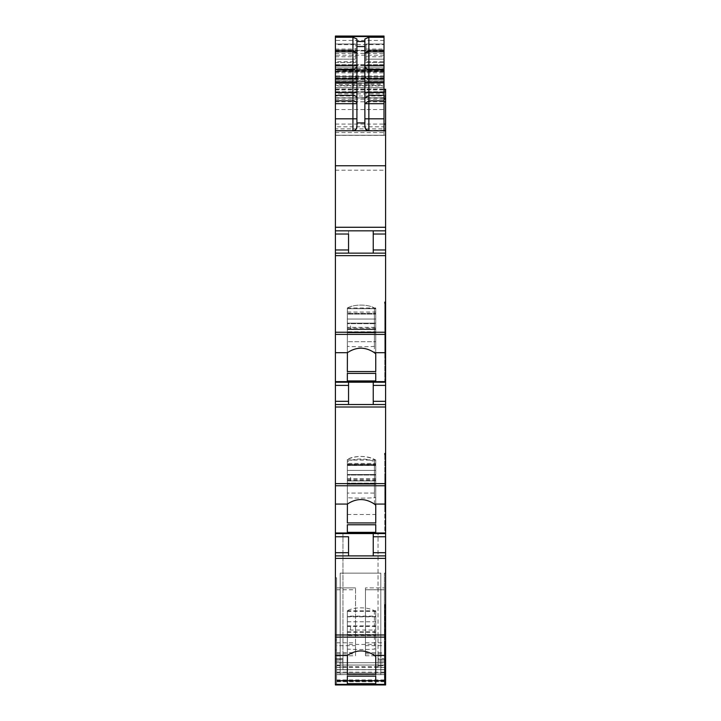 <?xml version="1.0" encoding="UTF-8"?>
<svg xmlns="http://www.w3.org/2000/svg" width="721" height="721" viewBox="0 0 721 721"><rect width="100%" height="100%" fill="white"/><g stroke="black" fill="none" stroke-linecap="round" stroke-linejoin="round"><path stroke-width="0.54" stroke-dasharray="3.6 2.7" d="M335.4 661.076L342.971 661.076L342.971 533.576L342.971 667.024L342.971 658.661L335.4 658.661L342.971 658.661L342.971 655.533L336.599 655.533L336.599 639.942L335.4 639.942L335.4 667.024L335.4 533.576L385.6 533.576L373.244 533.576L373.244 555.891L385.6 555.891M336.599 649.963L335.4 649.963M336.599 639.942L336.599 577.791L335.4 577.791L335.4 639.942M336.599 655.533L336.599 684.788L336.599 659.85L335.4 659.85L335.4 684.95L380.418 684.95L335.4 684.95M335.4 78.805L384.005 78.805L384.005 76.777L335.4 76.777L335.4 80.797L335.4 36.465L335.4 81.779L384.005 81.779L335.4 81.779L384.005 81.779L384.005 76.561L335.4 76.561M384.005 81.779L384.005 84.483L335.4 84.483L335.4 81.779L336.202 81.779M335.4 84.483L335.4 126.788L384.005 126.788L384.005 130.771L380.418 130.771L384.005 130.771M384.005 130.375L335.4 130.771L335.4 126.788M335.4 130.375L335.4 124.084L384.005 124.084M384.005 98.146L335.4 97.867L335.4 124.084M385.6 97.867L335.4 97.975L335.4 95.983L384.005 95.983M335.4 91.946L385.6 91.946L335.4 92.216L384.005 92.216L384.005 85.448L335.4 85.448L335.4 95.983M335.4 85.448L335.4 83.05L384.005 83.05L335.4 83.465M335.4 78.156L384.005 78.156L384.005 76.678L335.4 76.678L335.4 83.05M384.005 78.274L335.4 78.274L384.005 78.274L384.005 76.678L335.4 76.678L335.4 83.393L384.005 83.393L384.005 70.631L335.4 70.631L335.4 78.274L335.4 68.702L384.005 68.702L384.005 71.893L384.005 65.052L335.4 65.052M335.4 76.777L335.4 83.393M335.4 36.05L335.4 70.631M335.4 64.755L335.4 68.937L384.005 68.937L384.005 64.755L335.4 64.755L335.4 50.389L335.4 68.702M335.4 170.219L385.6 170.219L385.6 227.268L335.4 227.268L335.4 68.937M335.4 227.268L335.4 230.837L385.6 230.837L373.244 230.837L373.244 253.143L385.6 253.143L373.244 253.143L373.244 230.837L373.244 253.143L348.549 253.143L373.244 253.143M385.6 227.268L385.6 253.143L335.4 253.143L335.4 230.837L373.244 230.837M335.4 253.143L348.549 253.143L335.4 253.143L335.4 382.211L348.549 382.211L335.4 382.211L335.4 401.327L348.549 401.327L348.549 382.211L385.6 382.211L373.244 382.211L373.244 404.517L385.6 404.517L335.4 404.517L335.4 401.327M348.549 401.327L348.549 404.517L335.4 404.517L335.4 533.576L373.244 533.576M335.4 659.85L335.4 577.791L336.599 577.791L336.599 659.85M384.005 68.937L384.005 130.825L384.005 67.125L335.4 67.125L335.4 135.242L335.4 67.125L335.4 135.242L335.4 67.125L384.005 67.125L384.005 135.215L385.6 135.242L335.4 135.242L384.005 135.242L335.4 135.242L384.005 135.242L335.4 135.242L384.005 135.242L384.005 79.463L335.4 79.463M335.4 61.727L335.4 59.158L355.723 59.158L355.723 62.583L335.4 62.583L335.4 44.017L335.4 59.158L355.723 59.158L355.723 44.017L355.723 62.583L335.4 62.583L335.4 61.727L355.723 61.727M336.599 681.597L384.401 681.597L384.401 684.788L336.599 684.779L384.401 684.779L384.401 680.985L336.599 680.985L336.599 673.017L384.401 673.017L384.401 674.613L384.401 662.662L384.401 665.05L384.401 662.662L384.401 665.05L336.599 665.05L336.599 662.662L336.599 665.05L336.599 662.662L336.599 665.05L384.401 665.05L384.401 673.017L336.599 673.017L384.401 673.017L384.401 665.05L336.599 665.05L384.401 665.05L384.401 674.613L384.401 673.017L336.599 673.017L336.599 665.05L336.599 674.613L336.599 665.05L336.599 674.613L384.401 674.613L384.401 680.985L384.401 674.613L336.599 674.613L384.401 674.613L384.401 680.985L384.401 674.613L336.599 674.613L336.599 680.985L336.599 674.613L336.599 680.985L384.401 680.985L384.401 684.779L384.401 573.15L384.401 672.269L380.814 672.269L380.814 674.649L340.186 674.649L340.186 672.269L336.599 672.269M336.599 662.662L384.401 662.662L336.599 662.662M336.599 645.674L336.599 587.885L336.599 655.777L336.599 645.674L355.525 645.674L355.525 655.777L355.525 587.885L355.525 645.674M385.6 681.778L385.6 684.95L380.418 684.95L385.6 684.95L384.798 684.95L385.6 684.95L385.6 681.76L335.4 681.778M335.4 555.891L373.244 555.891M335.4 504.06L347.405 504.06C356.399 498.085 365.394 498.085 374.388 504.06L385.6 504.06L385.6 533.576L335.4 533.576M335.4 381.625L385.6 381.625L385.6 382.211L335.4 382.211L373.244 382.211L373.244 404.517L348.549 404.517L348.549 382.211L348.549 404.517L335.4 404.517L385.6 404.517L385.6 453.446L384.798 453.446L384.798 454.554L385.6 454.554L385.6 485.765L335.4 485.765M378.426 130.771L376.038 130.771L378.426 130.771M368.864 130.771L335.4 130.771L368.864 130.771M385.6 130.771L335.4 130.771M384.005 36.465L384.005 76.561M384.005 84.483L384.005 85.916L335.4 85.916M335.4 91.9L384.005 91.9L384.005 87.602L335.4 87.611L384.005 87.602L384.005 85.916M384.005 91.9L384.005 93.883L335.4 93.883M384.005 93.883L384.005 126.788M385.6 91.946L385.6 89.269M384.005 83.393L384.005 92.216L385.6 92.216L385.6 128.879L335.4 128.879M384.005 85.448L384.005 83.465M384.005 78.156L384.005 83.05M385.6 170.219L385.6 128.879M340.979 70.388L384.005 70.388L340.979 70.388L384.005 70.388L384.005 79.463M384.005 76.777L384.005 70.388M384.005 78.805L384.005 80.797L335.4 80.716M335.4 71.893L384.005 71.893L384.005 80.716M384.005 36.555L384.005 44.603L335.4 44.603M335.4 50.93L384.005 50.93L384.005 36.05M384.005 50.93L384.005 70.631M335.4 64.71L384.005 64.71L384.005 50.389L335.4 50.389L384.005 50.389L384.005 64.755M384.005 130.825L384.005 71.541L335.4 71.541L384.005 71.541L384.005 67.125L335.4 67.125L384.005 67.125L384.005 69.802L335.4 69.802L384.005 69.802L384.005 133.646L384.005 130.816L335.4 130.816M385.6 230.837L335.4 230.837L348.549 230.837L348.549 253.143L348.549 230.837M385.6 253.143L385.6 302.081L384.798 302.081L384.798 303.19L385.6 303.19L385.6 334.391L335.4 334.391M335.4 352.695L347.405 352.695C356.399 346.711 365.394 346.711 374.388 352.695L375.74 353.858L375.74 371.558L375.74 341.691L375.74 371.558L347.351 371.558L347.351 352.731L347.351 380.949L375.74 380.949L375.74 308.002L375.74 332.372L347.351 332.372L347.351 327.307L375.74 327.307M385.6 381.625L385.6 334.391M347.405 307.984L347.351 308.02A16.727 7.075 180 0 1 374.388 307.984A16.736 7.075 180 0 1 375.74 308.903L375.74 313.374L375.74 308.903A16.736 7.075 180 0 0 374.388 307.984A16.727 7.075 180 0 0 347.405 307.984L347.351 352.731L347.351 313.815L375.74 313.815L375.74 380.949L375.74 313.815L347.351 313.815L347.351 352.767L347.351 308.02L347.351 314.095L347.351 308.02L347.351 308.705L375.74 308.516M347.351 371.558L347.351 341.691L375.74 341.691L347.351 341.691L347.351 323.684L347.351 331.759L375.74 331.759L375.74 341.691L375.74 329.506L375.74 331.759L347.351 331.759L347.351 371.558M347.351 380.949L347.351 373.397L375.74 373.397L375.74 332.372M384.798 382.211L385.6 382.211L384.798 382.211L384.798 349.586L384.798 382.211M385.6 504.06L385.6 485.765M374.388 504.06L375.74 505.214L375.74 522.923L347.351 522.923L347.351 493.065L375.74 493.065L375.74 522.932M347.405 504.06L347.351 522.923M347.351 463.432L347.351 484.251L375.74 484.251L375.74 524.762L347.351 524.762L347.351 464.27L347.351 510.828L347.351 484.251L375.74 484.251L375.74 532.323L347.351 532.323L347.351 465.189L375.74 465.189L375.74 532.323L375.74 465.189L347.351 465.189L347.351 459.89L347.351 463.432L375.74 463.432M347.351 524.762L347.351 532.323M385.6 533.576L385.6 500.96L385.6 533.576L384.798 533.576L384.798 494.02L384.798 533.576L385.6 533.612L378.029 533.612L378.029 662.932L385.6 662.932L385.6 667.024L385.6 659.436L378.029 659.436L378.029 667.024L378.029 662.932M342.971 533.612L335.4 533.612M335.4 661.103L342.971 661.103M380.814 672.269L380.814 573.15L340.186 573.15L340.186 674.649L335.4 674.649M384.798 630.659L385.6 630.659L385.6 631.452L384.798 631.452L384.798 605.928L384.798 684.95L384.798 676.478L385.6 676.478L385.6 681.76L385.6 674.649L380.814 674.649L380.814 573.15L340.186 573.15L340.186 672.269M336.202 44.017L355.723 44.017L336.202 44.017M342.971 655.533L342.971 669.602L342.971 665.6L342.971 666.691L378.029 666.691L378.029 665.6L384.401 665.654M336.599 669.629L384.401 669.629L336.599 669.629M384.401 681.597L384.401 672.269M384.401 649.711L385.6 649.711L385.6 573.15L384.401 573.15L385.6 573.15L385.6 659.85L384.401 659.85M385.6 649.711L385.6 659.436M378.029 666.691L378.029 661.076L385.6 661.076L385.6 662.932M385.6 661.103L385.6 533.612M384.798 454.554L384.798 485.53L384.798 454.554L384.798 474.607L385.6 474.607L384.798 474.607L384.798 480.087L384.798 479.285L385.6 479.285L385.6 480.087L384.798 480.087L385.6 480.087L385.6 487.612L385.6 484.683L384.798 484.683L384.798 487.612L385.6 487.612L384.798 487.612L384.798 494.525L384.798 492.56L385.6 492.56L385.6 494.525L384.798 494.525L384.798 500.96L384.798 494.525L385.6 494.525L385.6 487.612L385.6 492.56L384.798 492.56L384.798 480.087L384.798 484.683L385.6 484.683L385.6 474.607L385.6 479.285L384.798 479.285L384.798 453.446M385.6 454.554L385.6 468.353L384.798 468.353L385.6 468.353L385.6 475.472L384.798 475.472L385.6 475.472L385.6 479.681L385.6 453.446M385.6 382.211L385.6 404.517M385.6 302.081L385.6 323.233L385.6 315.987L384.798 315.987L384.798 323.233L385.6 323.233L384.798 323.233L384.798 328.713L384.798 327.911L385.6 327.911L385.6 328.713L384.798 328.713L385.6 328.713L385.6 336.238L385.6 333.309L384.798 333.309L384.798 336.238L385.6 336.238L384.798 336.238L384.798 343.151L384.798 341.186L385.6 341.186L385.6 343.151L384.798 343.151L384.798 349.586L384.798 343.151L385.6 343.151L385.6 349.586L385.6 336.238L385.6 341.186L384.798 341.186L384.798 328.713L384.798 333.309L385.6 333.309L385.6 323.233L385.6 327.911L384.798 327.911L384.798 303.19M384.798 302.081L384.798 315.987L385.6 315.987L385.6 303.19M385.6 630.659L385.6 631.452M385.6 645.899L384.798 645.899L384.798 676.478L385.6 676.478L385.6 684.95M385.6 674.649L385.6 659.85M384.798 645.899L384.798 636.057L385.6 636.057M384.798 631.452L384.798 636.057M375.74 611.642A16.736 7.075 180 0 0 374.388 610.723A16.727 7.075 180 0 0 347.351 610.759L347.351 616.113L375.74 616.113L375.74 611.642L375.74 656.606M347.351 610.759L347.351 655.47M375.74 616.113L375.74 674.297M347.351 674.297L347.351 644.439L375.74 644.439M347.351 616.113L347.351 616.834L375.74 616.834M347.351 644.439L347.351 616.834M347.351 635.616L347.351 676.136L347.351 616.563L375.74 616.563L375.74 610.75L375.74 635.616L347.351 635.616L347.351 630.046L375.74 630.046M375.74 676.136L375.74 635.616M375.74 683.688L375.74 616.563M347.351 630.046L347.351 616.563M385.6 618.726L384.798 618.726M384.798 500.96L384.798 507.981L384.798 500.96L385.6 500.96L384.798 500.96M384.798 488.459L384.798 485.53L385.6 485.53L385.6 479.681L385.6 488.459L385.6 485.53L384.798 485.53L384.798 492.055L384.798 488.459L385.6 488.459L385.6 492.055L385.6 488.459L384.798 488.459M384.798 494.02L384.798 492.055L385.6 492.055L385.6 509.116L385.6 492.055L384.798 492.055L384.798 494.02L385.6 494.02L384.798 494.02M347.351 522.932L347.351 459.385L347.351 464.748L375.74 464.748L375.74 460.268L375.74 505.232M375.74 483.133L375.74 493.065L375.74 480.871L375.74 483.133L347.351 483.133L375.74 483.133M375.74 505.214L375.74 460.259A16.736 7.075 180 0 0 374.388 459.358A16.727 7.075 180 0 0 347.351 459.385C356.381 455.537 365.412 455.537 374.433 459.385A16.736 7.075 180 0 1 375.74 460.259L375.74 474.508L375.74 464.748L347.351 464.748L347.351 475.049L375.74 475.049L375.74 480.88L375.74 474.508L375.74 475.049L347.351 475.049L347.351 493.065L375.74 493.065L375.74 522.923M347.351 461.918L347.351 497.724L347.351 461.918A16.727 7.075 180 0 1 374.442 461.909L374.442 497.715L373.739 497.796C364.583 498.265 355.786 498.247 347.351 497.724C355.786 498.247 364.583 498.265 373.739 497.796L375.74 497.517M385.6 467.352L384.798 467.352L385.6 467.352M384.798 350.685L384.798 357.751L384.798 348.162L384.798 350.685L385.6 350.685L385.6 357.751L385.6 342.646L385.6 350.685L384.798 350.685M384.798 316.988L384.798 304.532L384.798 316.988L385.6 316.988L385.6 304.532L385.6 324.108L385.6 316.988L384.798 316.988L384.798 327.505L384.798 316.988M384.798 328.307L384.798 327.505L385.6 327.505L385.6 324.108L385.6 334.156L385.6 327.505L384.798 327.505L384.798 334.156L384.798 328.307L385.6 328.307L384.798 328.307M384.798 337.086L384.798 334.156L385.6 334.156L385.6 337.086L385.6 334.156L384.798 334.156L384.798 340.682L384.798 337.086L385.6 337.086L385.6 340.682L385.6 337.086L384.798 337.086M384.798 342.646L384.798 340.682L385.6 340.682L385.6 342.646L385.6 340.682L384.798 340.682L384.798 348.162L384.798 342.646L385.6 342.646L384.798 342.646M375.74 346.152L375.74 308.903L375.74 346.152L373.739 346.422C364.583 346.9 355.786 346.873 347.351 346.35M375.74 323.684L375.74 329.506L375.74 323.684L347.351 323.684L347.351 314.095L375.74 314.095L375.74 323.684L375.74 314.095L347.351 314.095L347.351 323.684L375.74 323.684M375.74 313.374L375.74 314.095L375.74 313.374L347.351 313.374L375.74 313.374M347.351 373.397L347.351 308.516M347.351 332.372L347.351 332.877L375.74 332.877L347.351 332.877L347.351 327.307M356.913 126.788L356.913 53.183M356.913 41.494L356.913 39.168M364.889 53.183L364.88 126.788M364.88 53.318L364.88 39.006M384.005 61.727L384.005 44.017L384.005 62.583L384.005 61.727L366.079 61.727L366.079 59.158L384.005 59.158L366.079 59.158L366.079 44.017L384.005 44.017L366.079 44.017L366.079 62.583L384.005 62.583L366.079 62.583L366.079 61.727M373.244 404.517L373.244 382.211M342.971 661.076L342.971 666.691M384.401 655.533L378.029 655.533L378.029 665.654M384.401 655.759L384.401 587.885L384.401 655.777L365.475 655.759L365.475 652.685L384.401 652.685M365.475 652.685L365.475 587.885L384.401 587.885L365.475 587.894L365.475 589.769L384.401 589.769M378.029 655.551L378.029 659.436M385.6 653.587L384.401 653.587M385.6 658.661L378.029 658.661M385.6 661.076L378.029 661.076M378.029 661.103L378.029 533.612M384.798 619.727L385.6 619.727M347.351 625.882L375.74 625.882M347.351 632.245L375.74 632.245M347.351 610.75L375.74 610.75M347.351 611.444L375.74 611.444M347.351 474.508L375.74 474.508L347.351 474.508M350.541 480.88L375.74 480.88L347.351 480.871L350.541 480.88L350.541 475.049M347.351 478.672L375.74 478.672M347.351 464.27L375.74 464.27L347.351 464.27M347.351 323.143L375.74 323.143L347.351 323.143M350.541 329.506L375.74 329.506L347.351 329.506L350.541 329.506L350.541 323.684M347.351 308.002L375.74 308.002M347.351 308.705L375.74 308.705L347.351 308.705M347.351 312.058L375.74 312.058M347.351 328.136L375.74 328.136M347.351 460.079L375.74 460.079M347.351 459.89L375.74 459.89M347.351 479.51L375.74 479.51M347.351 483.737L375.74 483.737M365.475 655.759L384.401 655.777M365.475 589.769L365.475 655.777M336.599 655.488L335.4 655.488M384.005 40.448L335.4 40.448M335.4 65.521L384.005 65.521M335.4 81.626L384.005 81.626M384.005 89.025L335.4 89.025M384.005 91.729L335.4 91.729M335.4 101.787L384.005 101.787M335.4 99.228L384.005 99.228M335.4 91.846L384.005 91.846M335.4 89.927L384.005 89.927M385.6 89.539L384.005 89.539M335.4 92.216L385.6 92.216M335.4 88.998L384.005 88.998M384.005 81.581L335.4 81.581M335.4 109.538L385.6 109.538M335.4 132.565L384.005 132.565M384.005 75.948L335.4 75.948M384.005 79.328L335.4 79.328M384.005 77.805L335.4 77.805M384.005 71.009L335.4 71.009M384.005 55.175L335.4 55.175M335.4 53.345L384.005 53.345M335.4 72.848L384.005 72.848M335.4 135.215L384.005 135.215M384.005 135.341L335.4 135.341M348.549 234.028L335.4 234.028M335.4 249.962L348.549 249.962M385.6 255.64L335.4 255.64M385.6 332.237L335.4 332.237M374.388 346.359L374.388 307.984L374.388 352.695L385.6 352.695M348.549 385.393L335.4 385.393M385.6 407.005L335.4 407.005M385.6 483.602L335.4 483.602M385.6 532.99L335.4 532.99M342.971 662.932L335.4 662.932M342.971 659.436L335.4 659.436M335.4 49.073L355.723 49.073M335.4 56.752L355.723 56.752M336.599 655.966L342.971 655.966M336.599 659.598L342.971 659.598M336.599 665.654L342.971 665.654M336.599 667.358L384.401 667.358M336.599 669.746L384.401 669.746M336.599 672.152L384.401 672.152M336.599 679.939L384.401 679.939M336.599 684.77L384.401 684.788M336.599 680.985L384.401 680.985L336.599 680.985M336.599 680.48L384.401 680.48L336.599 680.48M336.599 680.435L384.401 680.435L336.599 680.435M336.599 587.894L355.525 587.894L336.599 587.885M336.599 589.769L355.525 589.769M336.599 653.902L355.525 653.902M336.599 655.777L355.525 655.777M336.599 655.759L355.525 655.759M336.599 652.685L355.525 652.685M336.599 642.781L355.525 642.781M336.599 589.751L355.525 589.751M375.74 648.891L373.739 649.161C364.583 649.639 355.786 649.612 347.351 649.089M384.798 525.104L385.6 525.104L384.798 525.104M384.798 373.739L385.6 373.739L384.798 373.739M385.6 303.929L384.798 303.929M373.244 234.028L385.6 234.028M373.244 249.962L385.6 249.962M373.244 385.393L385.6 385.393M373.244 401.327L385.6 401.327M374.442 504.096L374.442 497.715M347.351 514.479L375.74 514.479M374.442 459.385L374.442 461.909M378.029 659.598L384.401 659.598M385.6 655.488L384.401 655.488M384.798 507.981L385.6 507.981L384.798 507.981M384.798 356.607L385.6 356.607L384.798 356.607M384.798 349.586L385.6 349.586L384.798 349.586M385.6 625.981L384.798 625.981M385.6 638.977L384.798 638.977M384.798 643.934L385.6 643.934M384.798 652.325L385.6 652.325M384.798 659.345L385.6 659.345M384.798 660.49L385.6 660.49M384.798 653.433L385.6 653.433M384.798 626.846L385.6 626.846M384.798 630.244L385.6 630.244M384.798 631.046L385.6 631.046M384.798 636.895L385.6 636.895M384.798 639.824L385.6 639.824M384.798 643.429L385.6 643.429M384.798 645.385L385.6 645.385M374.388 610.723L374.388 649.098M375.74 626.423L347.351 626.423M350.541 626.423L350.541 632.245M347.351 634.498L375.74 634.498M347.351 631.803L375.74 631.803M347.351 621.781L375.74 621.781M384.798 509.116L385.6 509.116L384.798 509.116M384.798 502.059L385.6 502.059L384.798 502.059M384.798 478.879L385.6 478.879L384.798 478.879M384.798 479.681L385.6 479.681L384.798 479.681M374.388 459.358L374.388 497.724M347.351 465.469L375.74 465.469L347.351 465.469M347.351 480.438L375.74 480.438M347.351 470.416L375.74 470.416L347.351 470.407M384.798 357.751L385.6 357.751L384.798 357.751M384.798 324.108L385.6 324.108L384.798 324.108M347.351 329.064L375.74 329.064L347.351 329.064M347.351 319.043L375.74 319.043L347.351 319.043M366.079 56.752L384.005 56.752M366.079 49.073L384.005 49.073M347.351 480.429L375.74 480.429M378.029 655.966L384.401 655.966M365.475 653.902L384.401 653.902M365.475 589.751L384.401 589.751M365.475 642.781L384.401 642.781M365.475 645.674L384.401 645.674M340.979 81.779L339.375 81.779M335.4 97.723L385.6 97.723M335.4 89.269L384.005 89.269M384.005 80.797L335.4 80.797M342.971 667.024L335.4 667.024M336.599 669.602L342.971 669.602M336.599 665.6L342.971 665.6M378.029 665.6L384.401 665.6M378.029 669.602L384.401 669.602M378.029 667.024L385.6 667.024M347.351 632.281L375.74 632.281M347.351 480.907L375.74 480.907L347.351 480.907M347.351 329.542L375.74 329.542L347.351 329.542"/><path stroke-width="1.08" d="M335.4 637.13L385.6 637.13L385.6 684.95L335.4 684.95L335.4 118.821L352.93 118.821L352.93 100.841A3.984 2.848 180 0 1 356.913 103.689L335.4 103.689L335.4 118.821M335.4 95.379L335.4 92.531L352.93 92.531L352.93 95.379L335.4 95.379L335.4 103.689M356.913 92.531L352.93 92.531L352.93 82.726L335.4 82.726L335.4 92.531M335.4 82.726L335.4 79.049L352.93 79.049L352.93 82.726L356.913 82.726M335.4 36.465L384.005 36.05L384.005 36.555L335.4 36.465L335.4 79.049M374.388 655.434L375.74 656.606L375.74 674.297L347.351 674.297L347.405 655.434C356.399 649.45 365.394 649.45 374.388 655.434L385.6 655.434M347.351 676.136L375.74 676.136L375.74 683.688L347.351 683.688L347.351 676.136L347.351 683.688M385.6 637.13L385.6 634.976L335.4 634.976M335.4 555.891L385.6 555.891L385.6 604.82L384.798 604.82L384.798 605.928L385.6 605.928L385.6 634.976M348.549 536.766L348.549 555.891L348.549 536.766L335.4 536.766M373.244 555.891L373.244 536.766L385.6 536.766L385.6 533.576L335.4 533.576M385.6 533.576L385.6 532.99L335.4 532.99M374.388 504.06L375.74 505.232L375.74 522.932L347.351 522.932L347.405 504.06C356.399 498.085 365.394 498.085 374.388 504.06L385.6 504.06L385.6 532.99M347.351 524.762L375.74 524.762L375.74 532.323L347.351 532.323L347.351 524.762L347.351 532.323M335.4 485.765L385.6 485.765L385.6 504.06M385.6 485.765L385.6 483.602L335.4 483.602M335.4 404.517L385.6 404.517L385.6 453.446L384.798 453.446L384.798 454.554L385.6 454.554L385.6 483.602M348.549 404.517L348.549 385.393L335.4 385.393M348.549 382.211L348.549 385.393M373.244 404.517L373.244 385.393L385.6 385.393L385.6 382.211L335.4 382.211M385.6 382.211L385.6 381.625L335.4 381.625M374.388 352.695L375.74 353.858L375.74 371.558L347.351 371.558L347.405 352.695C356.399 346.711 365.394 346.711 374.388 352.695L385.6 352.695L385.6 381.625M347.351 373.397L375.74 373.397L375.74 380.949L347.351 380.949L347.351 373.397L347.351 380.949M335.4 334.391L385.6 334.391L385.6 352.695M385.6 334.391L385.6 332.237L335.4 332.237M385.6 303.19L385.6 302.099L384.798 302.099L384.798 303.19L385.6 303.19L385.6 332.237M385.6 302.099L385.6 253.143L335.4 253.143M348.549 234.028L348.549 253.143L348.549 234.028L335.4 234.028M385.6 253.143L385.6 230.837L335.4 230.837M385.6 230.837L385.6 130.771L335.4 130.771M335.4 51.777L352.93 51.777L352.93 50.281L356.913 53.183L352.93 51.777L352.93 65.521L356.913 65.521A3.984 3.677 180 0 1 352.93 69.207L352.93 79.049C355.354 78.832 356.679 77.607 356.913 75.363M356.913 53.318L356.913 39.006L352.93 37.267L352.93 50.281L335.4 50.281M365.898 129.447L368.864 130.771C366.728 130.825 365.394 129.492 364.88 126.788L364.88 39.006L368.864 37.267L384.005 37.267L384.005 36.555L335.4 36.555M385.6 130.771L384.005 130.375M385.6 130.375L385.6 89.269L384.005 89.269M384.005 44.603L384.005 65.052M384.005 36.05L335.4 36.05M384.005 71.893L384.005 78.274M384.005 68.702L384.005 64.71M385.6 385.393L385.6 404.517M385.6 454.554L385.6 453.446M385.6 536.766L385.6 555.891M385.6 605.928L385.6 604.82M384.798 604.82L384.798 605.928M373.244 536.766L373.244 533.576M384.798 453.446L384.798 454.554M373.244 385.393L373.244 382.211M384.798 303.19L384.798 302.099M373.244 253.143L373.244 230.837M368.864 37.267L368.864 50.281L364.88 53.318L368.864 51.777L368.864 50.281L384.005 50.281L384.005 37.267M384.005 50.281L384.005 130.771M364.88 126.788L365.745 129.266M364.88 41.494L356.913 41.494L356.913 126.788C356.39 129.501 355.065 130.825 352.93 130.771L352.93 118.821L356.913 118.821M356.913 126.788C356.679 129.212 355.354 130.537 352.93 130.771M384.005 69.207L368.864 69.207A3.984 3.677 -0 0 1 364.88 65.521L368.864 65.521L368.864 51.777L384.005 51.777M364.88 92.531L368.864 92.531L368.864 100.841L364.88 103.689L384.005 103.689M385.6 684.364L335.4 684.364M335.4 655.434L347.405 655.434M385.6 558.378L335.4 558.378M335.4 552.701L348.549 552.701M335.4 504.06L347.405 504.06M385.6 407.005L335.4 407.005M335.4 401.327L348.549 401.327M335.4 352.695L347.405 352.695M385.6 255.64L335.4 255.64M335.4 249.962L348.549 249.962M385.6 227.268L335.4 227.268M385.6 165.749L335.4 165.749M335.4 100.841L352.93 100.841L352.93 95.379A3.984 2.848 180 0 1 356.913 98.218M335.4 69.207L352.93 69.207L352.93 65.521L335.4 65.521M335.4 37.267L352.93 37.267M384.005 124.084L385.6 124.084M384.005 101.787L385.6 101.787M384.005 99.228L385.6 99.228M384.005 98.146L385.6 98.146M384.005 97.957L385.6 97.957L384.005 97.975M384.005 95.983L385.6 95.983M384.005 91.846L385.6 91.846M384.005 89.927L385.6 89.927M384.005 89.539L385.6 89.539M373.244 552.701L385.6 552.701M373.244 401.327L385.6 401.327M373.244 249.962L385.6 249.962M373.244 234.028L385.6 234.028M368.864 130.771L368.864 118.821L384.005 118.821M356.913 122.912L364.88 122.912M356.913 46.559L364.88 46.559M364.88 75.363C365.114 77.607 366.448 78.832 368.864 79.049L368.864 65.521L384.005 65.521M384.005 92.531L368.864 92.531L368.864 79.049L384.005 79.049M364.88 82.726L384.005 82.726M364.88 98.218L368.864 95.379L384.005 95.379M364.88 118.821L368.864 118.821L368.864 100.841L384.005 100.841"/></g></svg>
